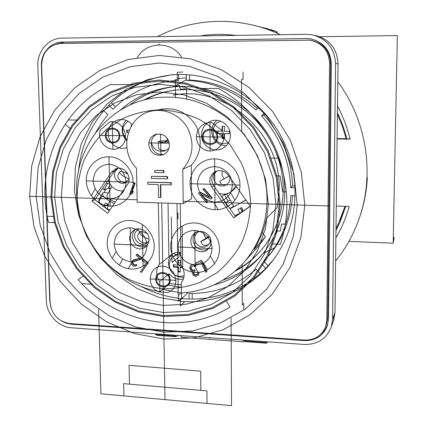 <?xml version="1.0" encoding="UTF-8"?>
<svg xmlns="http://www.w3.org/2000/svg" width="427" height="427" viewBox="0 0 427 427"><rect width="100%" height="100%" fill="white"/><g stroke="black" fill="none" stroke-linecap="round" stroke-linejoin="round"><path stroke-width="0.64" d="M127.23 173.826L127.107 172.668M180.109 335.563L182.067 337.351M243.016 340.068L244.196 341.83L245.205 341.349M178.23 335.43L176.111 336.711L174.462 335.163M157.152 335.344L154.964 333.765M265.434 342.422L265.06 341.648L265.434 342.422C266.064 343.644 266.752 343.441 267.499 341.824L266.112 343.191L265.06 341.648L265.434 342.422L244.943 340.949L244.516 340.175M245.989 341.739L244.943 340.949M173.602 253.36L175.839 254.748M336.012 228.632L341.162 217.466L345.032 206.332L337.768 225.136L336.012 228.616M346.185 138.69L342.454 126.451L337.405 114.329L342.39 126.312L346.174 138.69M336.284 206.049L349.153 206.465C346.067 217.615 341.653 228.093 335.9 237.892M337.421 112.813C341.44 121.172 344.557 129.829 346.783 138.802L350.119 139.159L337.1 138.983M199.937 35.969C211.792 34.091 223.78 33.898 235.901 35.404M337.501 106.083C343.127 116.592 347.332 127.62 350.119 139.159M345.705 206.353L340.138 221.907L335.985 230.564M280.523 34.699C271.092 30.333 261.377 27.029 251.38 24.782C240.204 22.295 228.984 21.158 217.727 21.377C196.158 21.937 176.02 27.024 157.323 36.642M337.8 81.722C366.323 120.104 374.596 172.343 359.961 216.158C354.463 232.784 346.345 247.751 335.617 261.041M267.964 28.817L259.781 26.874L267.98 28.822L276.456 31.507L269.533 29.965M277.272 32.986L276.354 32.601M276.531 31.539L276.488 31.518C276.792 31.368 277.107 31.876 277.422 33.05M367.364 177.648C366.665 190.453 364.359 202.857 360.447 214.861C364.364 202.841 366.67 190.415 367.364 177.584L367.359 177.723M337.106 138.567L346.761 138.695M332.553 319.231L335.563 63.719C334.635 48.315 326.826 38.67 312.132 34.779L306.383 34.288L62.059 38.142C48.459 38.067 37.026 51.379 37.843 65.929L46.346 300.918C46.575 314.379 58.398 327.114 71.368 327.781L304.195 344.45C317.544 344.658 326.591 338.771 331.331 326.788L332.553 319.231L334.965 312.591L333.215 321.531M50.738 306.97L49.783 301.136L41.408 65.902C40.714 53.412 50.535 42.022 62.187 42.102L306.351 38.542L310.301 38.804C323.42 41.803 330.434 50.119 331.336 63.751L328.502 318.969L327.36 325.764C323.228 335.835 315.521 340.783 304.221 340.602L71.25 324.178L66.297 323.212L61.595 321.077M56.668 43.97L64.557 42.204L306.351 38.542M311.144 38.942L307.194 38.681M321.622 333.439L324.984 329.825L327.429 325.539M326.212 325.219L327.749 317.715L326.804 320.17L329.591 63.137C328.726 50.477 322.188 42.823 309.965 40.17L60.73 43.453C48.699 44.963 42.337 52.254 41.638 65.326L50.066 302.364C51.619 314.475 58.2 321.536 69.798 323.538L304.499 340.052C314.843 340.218 321.921 335.702 325.726 326.5L326.804 320.17M311.112 40.346C323.212 42.972 329.692 50.551 330.546 63.089L327.749 317.715M182.735 301.494C218.106 303.88 254.065 287.392 275.132 257.353C298.686 224.17 301.814 176.212 281.788 137.729C261.746 99.261 220.551 74.207 179.708 74.453L171.558 74.8L147.731 79.534L125.885 89.489L107.022 104.065L91.949 122.464L81.279 143.766L75.392 166.952L74.469 190.976L78.488 214.781L87.231 237.353L100.308 257.721L117.163 275.015L137.099 288.471L159.271 297.454L182.735 301.494M189.06 299.055C215.774 299.519 239.488 291.027 260.198 273.574L256.077 269.272C236.558 285.732 214.199 293.787 188.99 293.44L189.06 299.055L185.355 298.889L181.656 298.601L181.582 293.007M269.256 255.293L272.527 251.135L261.57 264.094L265.706 268.402L260.198 273.574M265.706 268.402L273.648 259.402M186.305 74.624L186.375 80.356C212.582 81.573 235.757 91.479 255.906 110.086L258.933 107.017M264.537 112.84L261.548 115.856C279.802 136.507 289.538 160.461 290.755 187.725L295.244 187.848M295.308 195.838L290.718 195.705C289.607 217.524 282.834 236.884 270.403 253.777M162.628 289.367L181.459 292.991M174.718 74.592L174.392 74.618C148.612 77.111 126.787 87.279 108.922 105.127L103.9 110.593L107.871 114.74L101.268 123.371L95.632 132.669M108.922 105.127L112.904 109.275C129.189 93.113 148.98 83.639 172.289 80.847L178.71 80.377L178.63 74.463M120.281 110.219C134.494 97.511 151.238 89.798 170.506 87.092C199.868 83.954 226.353 92.504 249.955 112.744C271.823 132.674 284.857 162.217 284.809 191.547C284.446 214.509 277.555 234.701 264.142 252.122C250.804 268.732 234.065 279.669 213.932 284.932M181.384 287.376L167.608 285.022M223.006 280.096C238.613 274.849 251.989 265.946 263.133 253.392M173.89 86.713C157.232 89.024 142.383 95.232 129.349 105.336M143.691 100.094C152.839 95.173 162.634 91.944 173.074 90.401C201.245 87.001 226.726 94.927 249.528 114.174C270.643 133.144 283.261 161.465 283.224 189.615C282.861 211.995 276.023 231.583 262.712 248.391C255.01 257.871 245.872 265.434 235.293 271.081M178.705 80.276L175.743 80.543M115.397 106.857L111.399 102.699M257.412 108.559C237.684 90.721 215.101 81.221 189.652 80.057L189.593 74.858M265.247 113.641L263.838 115.06C281.841 135.423 291.444 159.047 292.639 185.942L295.148 186.012M268.151 265.845L264.003 261.527M272.527 251.135C284.414 234.999 291.07 216.542 292.5 195.758M192.225 299.087L192.161 293.461M100.286 203.519L100.409 204.037M236.745 269.789C245.936 264.799 254.049 258.324 261.078 250.361M175.278 90.113L174.285 90.252C164.107 91.752 154.537 94.869 145.575 99.608M254.791 250.291L258.762 245.872L265.407 236.782L262.354 232.464M265.407 236.782L253.873 249.491C259.883 239.985 264.083 229.582 266.475 218.282L277.262 207.554L279.231 188.851C281.014 133.235 225.125 84.754 173.25 95.157M100.372 203.482L99.939 203.674M180.253 203.61L181.085 265.37C183.071 268.039 184.096 270.99 184.176 274.225C184.181 277.454 183.231 280.288 181.32 282.733L181.459 293.018C206.833 291.241 228.05 280.587 245.109 261.057C259.381 243.689 266.688 223.198 267.03 199.601C266.992 170.48 253.739 141.156 231.733 121.7C207.954 101.962 181.598 94.111 152.674 98.146C107.348 105.015 74.495 148.27 76.63 193.677C77.442 240.508 114.271 284.281 159.906 291.742L159.73 281.521C157.771 278.879 156.746 275.954 156.656 272.746C156.629 269.544 157.558 266.715 159.436 264.265L158.385 202.889M183.38 279.034C177.739 280.117 172.988 278.335 169.124 273.686L169.279 283.56L181.352 284.836M169.279 283.56L159.906 291.742M183.22 203.706L182.772 169.247C192.993 157.264 194.712 143.76 187.928 128.735C180.925 115.509 165.596 108.079 151.809 111.063C127.214 115.343 118.178 150.416 136.496 168.179L137.195 202.184L183.22 203.706L191.632 198.699L191.243 165.398C201.154 153.816 202.836 140.777 196.287 126.275C187.944 112.771 176.303 107.086 161.363 109.232L153.063 110.823M190.88 241.122C190.906 237.951 192.102 235.378 194.45 233.404C200.45 228.119 211.285 233.718 211.002 242.002C210.975 244.895 209.956 247.308 207.938 249.245C202.094 255.186 190.597 249.678 190.88 241.122M132.114 124.668C128.388 120.457 123.91 118.818 118.669 119.741C111.986 121.732 108.501 126.403 108.212 133.758C108.17 143.109 117.959 150.71 126.301 147.742L126.851 147.555M230.431 135.338C230.687 125.607 220.252 117.745 211.392 120.932C205.104 123.376 201.806 128.052 201.501 134.964C201.234 145.431 213.26 153.346 222.312 148.591C227.506 145.82 230.206 141.406 230.431 135.338M129.664 238.431C129.696 234.823 131.142 232.064 134.003 230.153C139.949 226.102 149.231 231.701 149.076 239.285C149.05 242.664 147.753 245.311 145.191 247.233C139.287 251.797 129.52 246.23 129.664 238.431M211.723 186.967L233.622 217.941L250.339 206.278L228.264 175.102C224.426 170.538 219.91 169.471 214.706 171.894C209.369 175.897 208.376 180.92 211.723 186.967L213.73 185.766L221.298 196.489L221.805 196.548L223.609 199.74L235.426 216.457L250.227 206.124M111.394 172.252L91.912 201.021L107.641 213.319L127.353 184.608C133.016 177.189 124.108 165.126 115.706 168.82L111.394 172.252L114.26 171.216L94.911 199.745L109.264 210.954M134.761 183.327L135.167 183.151L131.863 192.273L135.167 183.151L133.8 182.905L129.739 194.141L130.694 194.563L132.263 193.314L132.952 191.403L131.388 192.652L134.761 183.327L133.8 182.905M130.694 194.563L132.664 193.127L133.357 191.221L132.952 191.403M199.98 192.033L209.593 196.948L199.98 192.033L198.48 193.276L206.727 202.782L207.511 202.078L200.493 193.986L210.805 199.147L211.989 198.096L203.722 188.569L202.937 189.278L210.143 197.584L199.66 192.219M206.727 202.782L207.821 201.875L201.347 194.413L207.821 201.875L207.511 202.078M210.805 199.147L212.294 197.898L204.037 188.387L203.722 188.569M206.652 271.834L206.956 271.54L201.549 260.363L195.593 263.171L196.281 264.596L200.984 262.493L205.707 272.25L206.652 271.834L201.234 260.641L195.593 263.171M195.609 266.347L195.929 266.058L194.771 264.841L192.481 264.425L190.399 265.786L189.769 267.222L189.994 268.855L191.066 270.681L191.723 271.252L192.732 271.38L192.486 273.216L193.015 274.71L193.634 275.586L195.571 276.456L198.069 275.351L198.63 273.371L198.325 272.351L197.546 272.698L197.338 274.23L196.046 275.095L195.15 275.202L193.794 274.364L193.5 272.191L194.829 271.022L194.37 270.072L192.7 270.531L192.001 270.264L190.768 268.508L190.778 267.35L192.572 265.968L193.895 265.952L194.824 266.694L195.609 266.347L193.751 264.863L192.155 264.713L190.906 265.268M198.069 275.351L198.779 274.299L198.945 273.072L198.64 272.052L197.546 272.698M196.671 274.817L197.349 274.203L195.47 274.903L194.12 274.065L193.741 272.506L194.344 271.236L193.5 272.191M194.829 271.022L195.155 270.729L194.696 269.779L193.02 270.238L192.326 269.971L191.099 268.215L191.301 266.683L190.778 267.35M133.395 260.08L139.8 258.314L133.795 259.803L131.719 261.532L131.286 263.662L132.253 265.343L133.918 266.347L135.871 266.037L136.576 265.354L135.877 264.809L134.484 265.247L132.541 263.721L132.829 261.794L133.667 261.217L141.086 259.317L141.791 258.324L136.779 254.391L136.074 255.383L139.971 258.447L132.696 260.454M135.871 266.037L136.971 265.071L136.277 264.526L134.879 264.97L134.046 264.623L132.941 263.443L133.224 261.521L132.546 262.189M141.086 259.317L142.18 258.052L137.174 254.124L136.779 254.391M141.278 272.447L148.313 262.867L143.296 258.927L142.906 259.2L142.058 260.395L146.242 263.678L140.446 271.791L141.278 272.447L147.934 263.144L142.906 259.2M135.578 229.384C133.421 231.306 132.343 233.782 132.349 236.809C133.934 244.933 138.556 248.124 146.21 246.39M139.271 228.829L138.065 229.432L135.583 232.064C131.441 238.773 140.739 247.767 146.915 242.995L149.002 240.732M126.114 171.446L126.6 173.485M145.837 231.802L146.461 233.238M203.332 231.776L204.4 235.747L206.204 237.951M222.12 170.875L222.067 174.931L222.91 177.056L224.175 178.748M104.989 205.755L105.581 208.077M103.969 192.412L106.27 189.028M230.42 200.29L228.173 201.128L225.766 202.788M225.867 202.932L228.835 200.802M241.97 211.205L243.112 210.527M243.342 210.933L241.431 207.559L237.898 209.502L239.953 213.137L234.887 215.694M239.953 213.137L242.072 211.386L240.273 208.205M229.854 208.573L233.713 206.113M242.92 210.682L241.223 207.677M245.973 200.114L230.025 208.819M245.808 199.879C243.305 201.581 233.927 206.764 233.911 206.454L233.9 206.438M228.979 176.116L219.691 181.331L228.941 176.057M220.812 183.311L220.914 183.493C221.821 185.008 223.849 185.307 226.999 184.389M236.649 186.946L232.117 191.045M217.071 170.917C213.591 173.864 212.838 177.477 214.824 181.753C217.978 186.156 221.88 187.149 226.523 184.731C228.92 182.991 230.073 180.594 229.993 177.547M235.944 185.953L231.509 191.456C227.756 194.066 223.641 194.733 219.174 193.468M216.014 171.264C211.301 175.337 210.538 180.173 213.73 185.766M223.609 199.74L221.298 196.489M233.622 217.941L235.426 216.457M221.805 196.548L224.522 194.669L226.886 194.045M172.204 254.081C169.69 256.611 168.435 259.723 168.435 263.416C169.695 272.549 174.835 277.208 183.85 277.401M180.915 252.538C177.098 251.941 173.72 252.784 170.779 255.068L168.868 257.017L159.436 264.265M169.124 273.686L159.73 281.521M126.195 120.35C123.526 123.093 122.202 126.461 122.223 130.443C122.389 134.462 123.883 137.873 126.718 140.67M216.98 120.323C213.516 123.195 211.749 126.92 211.68 131.505C212.667 140.376 217.508 145.148 226.203 145.82M168.03 203.204L168.868 257.017M109.974 209.924L107.006 208.445L108.81 205.077L105.485 202.98L103.681 206.348L107.204 204.741L107.449 204.282M103.681 206.348C100.057 203.652 98.466 201.539 98.909 200.007L99 199.836M114.367 203.524C106.462 199.767 102.496 196.367 102.464 193.324L103.265 192.604L108.341 192.913M115.349 202.094C110.022 199.969 107.209 197.797 106.915 195.587L106.963 195.497M129.077 178.726C123.366 176.655 120.174 174.413 119.507 171.996L119.934 171.633C121.727 171.318 124.433 172.209 128.057 174.323M118.573 173.746L118.466 173.944C116.187 176.954 120.483 184.213 126.67 182.03M118.012 168.286L115.418 171.078C111.725 177.28 119.112 185.884 125.431 182.729L129.077 179.18M122.944 191.024C115.642 190.986 110.764 187.309 108.309 179.986M117.34 168.377L114.26 171.216M91.912 201.021L94.911 199.745M109.435 182.996L107.289 183.856L104.071 189.903L102.864 188.019M107.289 183.856L106.665 182.414M110.609 188.665L108.207 188.254L104.071 189.903M169.039 148.132L165.169 150.822C158.054 152.423 153.405 149.551 151.217 142.207C151.836 138.332 153.864 135.594 157.301 134.003M167.875 139.245L166.946 138.956L167.517 138.679M158.444 147.256L158.444 147.448C158.892 149.77 161.433 150.763 166.066 150.427M169.076 142.079C163.21 142.319 159.634 142.17 158.348 141.631L158.679 141.396C160.675 140.958 164 140.771 168.66 140.835M151.217 142.207L151.131 143.808C152.29 151.468 156.56 155.006 163.931 154.425M148.735 144.55C148.922 139.448 151.307 136.037 155.887 134.318C163.621 133.256 168.153 136.779 169.471 144.886C169.311 149.637 167.17 152.946 163.05 154.825C155.017 156.442 150.245 153.021 148.735 144.55M170.917 184.923L171.286 184.742L171.254 182.639L147.769 182.196L147.806 184.283L158.31 184.576L158.529 197.402L160.547 197.466L160.333 184.629L170.917 184.923L170.885 182.82L147.769 182.196M160.547 197.466L160.931 197.263L160.723 184.64M167.192 178.822L167.565 178.646L167.533 176.548L151.249 176.314L151.286 178.406L167.192 178.822L167.16 176.719L151.249 176.314M163.466 172.721L163.845 172.556L163.813 170.453L154.745 170.41L154.782 172.508L163.466 172.721L163.434 170.613L154.745 170.41M191.243 165.398L182.772 169.247M171.254 182.639L170.885 182.82M167.533 176.548L167.16 176.719M163.813 170.453L163.434 170.613M209.625 236.873C204.875 239.659 201.918 241.212 200.759 241.517L209.251 236.254M201.912 243.561L202.062 243.822C203.284 245.658 205.478 245.883 208.638 244.5M199.195 231.413L197.423 232.475C194.408 235.325 193.842 238.72 195.715 242.653C199.281 247.393 203.401 248.194 208.077 245.066C209.758 243.475 210.586 241.485 210.564 239.093M195.806 232.501C193.975 234.407 193.057 236.718 193.052 239.44C192.828 247.174 202.515 252.811 208.675 248.482M149.071 239.168C143.21 237.252 140.003 234.877 139.442 232.048L139.778 231.696C141.374 231.114 143.92 231.808 147.422 233.782M138.545 233.681L138.476 233.809C135.418 237.423 141.897 245.84 148.169 241.874M126.798 139.741C120.953 132.904 121.364 126.728 128.025 121.215M128.34 132.514L126.718 132.455L126.664 130.064L129.221 130.15M131.02 126.461L131.1 125.33L131.687 125.335M126.718 132.455L128.399 132.349M127.161 130.086L127.209 132.333M220.748 121.204L220.337 121.332C208.664 124.657 211.909 144.038 224.026 143.637L228.536 142.73M223.412 138.572L222.221 138.551L221.981 133.72L217.407 133.587L217.386 131.132L221.965 131.265L222.141 126.275L224.543 126.296L224.367 131.292L229.374 131.276L229.39 133.736L224.378 133.752L224.618 138.588L223.412 138.572M222.221 138.551L224.607 138.444M221.981 133.72L222.536 133.518L222.568 138.417M217.407 133.587L222.536 133.518M217.743 131.148L217.759 133.459M221.965 131.265L222.52 131.068L222.488 126.28M224.378 133.752L229.39 133.603M173.229 256.675L177.061 254.145L180.925 253.414M180.947 254.903L176.506 255.095L172.828 256.99C165.398 262.52 170.474 276.285 179.948 276.354L184.117 275.714M182.505 267.617L180.045 267.564L180.349 271.994L178.064 271.876L177.755 267.446L173.442 267.008L173.41 264.692L177.723 265.124L177.904 260.283L180.189 260.395L180.013 265.242L181.085 265.274M178.064 271.876L178.47 271.529L180.306 271.625M177.755 267.446L178.406 266.902L178.47 271.529M173.442 267.008L173.853 266.667L178.406 266.902M173.826 264.751L173.853 266.667M177.723 265.124L178.374 264.591L178.315 260.305M180.045 267.564L180.685 267.019L182.228 267.099M136.837 184.795L136.491 185.745L136.859 185.905M131.105 194.376L132.263 193.314M211.109 198.95L211.989 198.096M206.956 271.54L201.549 260.363L201.234 260.641M195.155 270.729L194.696 269.779L193.02 270.238L192.326 269.971L191.558 269.165L191.024 267.676L190.698 267.964M191.099 268.215L190.768 268.508M191.558 269.165L191.227 269.453M192.326 269.971L192.001 270.264M193.02 270.238L192.7 270.531M194.071 270.056L193.746 270.35M194.696 269.779L194.37 270.072M196.991 274.518L195.47 274.903L194.776 274.636L194.12 274.065L193.741 272.506L193.42 272.8M193.89 273.59L193.564 273.888M194.12 274.065L193.794 274.364M194.776 274.636L194.45 274.935M195.47 274.903L195.15 275.202M196.367 274.791L196.046 275.095M198.384 275.047L198.945 273.072L198.64 272.052L198.325 272.351M198.945 273.072L198.63 273.371M198.779 274.299L198.464 274.598M195.929 266.058L194.071 264.58L192.155 264.713M193.217 264.382L192.892 264.671M194.071 264.58L193.751 264.863M194.771 264.841L194.445 265.13M195.427 265.413L195.107 265.701M141.476 259.045L141.791 258.324M136.266 265.754L136.971 265.071L136.277 264.526L134.879 264.97L133.491 264.185L132.808 262.722L132.407 263M132.941 263.443L132.541 263.721M133.491 264.185L133.096 264.462M134.046 264.623L133.651 264.9M134.879 264.97L134.484 265.247M135.578 264.9L135.178 265.183M136.277 264.526L135.877 264.809M136.971 265.071L136.576 265.354M141.668 272.154L147.934 263.144M140.029 285.957C153.133 292.933 167.01 297.144 181.656 298.601M103.9 110.593C89.259 128.111 80.783 148.329 78.472 171.264M189.652 80.057L186.375 80.356M263.838 115.06L261.548 115.856M292.639 185.942L290.755 187.725M348.939 241.346L393.16 243.203L394.206 237.556L393.272 237.519M319.924 36.733L397.35 35.569L393.16 243.203M209.134 337.645L209.646 338.414L209.134 337.645M186.62 98.931L186.508 89.478M186.498 88.619L180.685 89.35L179.772 87.439L179.746 85.416L175.332 85.902M160.728 143.104L168.569 140.611M171.28 216.911L171.964 262.434L179.399 256.606M177.99 219.008L177.904 212.806L177.99 219.008M160.579 134.057L160.931 155.396M181.454 292.388L178.278 295.409M186.257 77.869L177.29 78.595L177.301 79.539L175.246 79.716L175.492 97.292M176.986 203.503L178.358 301.179L179.345 300.224M188.286 292.362L180.333 300.144L180.322 299.268L178.358 301.179M184.768 301.601L180.413 305.972L180.322 299.268M182.756 72.008L177.205 72.318L177.301 79.539L175.246 79.716M274.513 247.825L263.085 253.446M173.826 86.718L186.369 79.587M212.118 248.546C210.911 237.978 205.12 231.92 194.744 230.377C184.448 231.082 178.838 236.617 177.926 246.982C179.137 257.412 184.87 263.432 195.128 265.044C205.424 264.484 211.087 258.981 212.118 248.546L177.926 246.982M232.405 184.864C231.21 174.024 225.307 167.912 214.696 166.525C204.165 167.453 198.411 173.25 197.439 183.914C198.646 194.611 204.485 200.685 214.973 202.147C225.504 201.368 231.311 195.609 232.405 184.864M250.644 203.449C249.928 189.599 246.875 176.175 241.49 163.189L230.543 145.383C221.399 134.745 210.842 126.018 198.865 119.208C186.353 113.689 173.458 110.54 160.178 109.771C146.989 110.401 134.478 113.331 122.64 118.567L106.702 129.189C97.377 138.038 89.878 148.276 84.204 159.901C79.71 172.065 77.351 184.71 77.132 197.834C78.157 210.959 81.253 223.625 86.419 235.827L96.71 252.645C105.218 262.776 115.066 271.252 126.264 278.073C138.017 283.774 150.309 287.328 163.141 288.737C176.025 288.833 188.494 286.661 200.546 282.21L217.14 272.581C227.1 264.228 235.309 254.241 241.762 242.611C247.014 230.265 249.976 217.215 250.644 203.449M54.608 197.109L58.04 221.709L66.463 245.173L79.481 266.453L96.513 284.59L116.811 298.751L139.496 308.235L163.536 312.537L187.832 311.347L211.21 304.6L232.475 292.495L250.5 275.511L264.265 254.423L272.928 230.254L275.933 204.266L273.024 177.862L264.297 152.503L250.211 129.616L231.567 110.476L209.422 96.112L185.03 87.268L159.751 84.316L134.943 87.311L111.874 95.947L91.666 109.664L75.253 127.652L63.335 148.943L56.375 172.471L54.608 197.109M61.333 197.322L64.525 220.385L72.414 242.387L84.621 262.333L100.596 279.327L119.635 292.575L140.894 301.43L163.418 305.417L186.161 304.254L208.013 297.886L227.874 286.517L244.682 270.601L257.492 250.868L265.541 228.285L268.311 204.021L265.567 179.383L257.417 155.727L244.281 134.372L226.892 116.502L206.241 103.072L183.487 94.778L159.879 91.976L136.688 94.714L115.103 102.736L96.171 115.514L80.772 132.306L69.574 152.22L63.02 174.243L61.333 197.322M36.119 196.511L40.207 225.344L50.108 252.832L65.358 277.769L85.288 299.06L109.05 315.729L135.631 326.975L163.861 332.179L192.465 330.952L220.06 323.191L245.253 309.084L266.688 289.17L283.122 264.324L293.541 235.757L297.235 204.96L293.867 173.613L283.539 143.488L266.811 116.315L244.634 93.625L218.304 76.673L189.348 66.318L159.399 63.004L130.086 66.735L102.912 77.127L79.192 93.47L60.004 114.783L46.132 139.912L38.088 167.592L36.119 196.511M304.803 205.206L301.281 172.102L290.392 140.28L272.72 111.58L249.283 87.631L221.464 69.766L190.88 58.889L159.276 55.451L128.367 59.46L99.747 70.487L74.805 87.765L54.645 110.262L40.095 136.741L31.683 165.884L29.65 196.297L33.973 226.62L44.397 255.511L60.42 281.724L81.365 304.12L106.334 321.675L134.275 333.54L163.979 339.07L194.088 337.848L223.177 329.74L249.763 314.939L272.415 294L289.81 267.83L300.864 237.711L304.803 205.206M50.856 196.986L54.421 222.446L63.143 246.731L76.614 268.754L94.234 287.526L115.237 302.193L138.711 312.036L163.605 316.514L188.771 315.313L212.998 308.358L235.058 295.842L253.766 278.265L268.06 256.419L277.08 231.365L280.219 204.405L277.208 177.008L268.161 150.694L253.547 126.942L234.193 107.086L211.21 92.205L185.9 83.051L159.682 80.025L133.961 83.158L110.059 92.147L89.147 106.387L72.168 125.047L59.849 147.112L52.665 171.483L50.856 196.986L54.421 222.446L63.143 246.731L76.614 268.754L94.234 287.526L115.237 302.193L138.711 312.036L163.605 316.514L188.771 315.313L212.998 308.358L235.058 295.842L253.766 278.265L268.06 256.419L277.08 231.365L280.219 204.405L277.208 177.008L268.161 150.694L253.547 126.942L234.193 107.086L211.21 92.205L185.9 83.051L159.682 80.025L133.961 83.158L110.059 92.147L89.147 106.387L72.168 125.047L59.849 147.112L52.665 171.483L50.856 196.986L54.421 222.446L63.143 246.731L76.614 268.754L94.234 287.526L115.237 302.193L138.711 312.036L163.605 316.514L188.771 315.313L212.998 308.358L235.058 295.842L253.766 278.265L268.06 256.419L277.08 231.365L280.219 204.405L277.208 177.008L268.161 150.694L253.547 126.942L234.193 107.086L211.21 92.205L185.9 83.051L159.682 80.025L133.961 83.158L110.059 92.147L89.147 106.387L72.168 125.047L59.849 147.112L52.665 171.483L50.856 196.986M126.082 181.993C124.775 171.478 119.122 165.553 109.136 164.219C99.251 165.121 93.945 170.747 93.214 181.096C94.527 191.472 100.121 197.365 110.001 198.768C119.88 198.005 125.239 192.412 126.082 181.993M147.091 245.589C145.82 235.213 140.179 229.267 130.176 227.762C120.275 228.461 114.938 233.905 114.169 244.079C115.445 254.321 121.028 260.23 130.918 261.799C140.819 261.239 146.21 255.832 147.091 245.589L114.164 244.063M170.715 246.667C170.827 259.792 182.222 271.802 195.214 272.41C208.205 273.211 219.686 262.253 219.505 248.904C219.521 235.56 207.773 223.332 194.659 222.942C181.544 222.355 170.41 233.537 170.715 246.667M107.22 243.764C107.471 256.648 118.567 268.434 131.078 269.015C143.589 269.789 154.521 259.018 154.206 245.915C154.072 232.816 142.639 220.823 130.016 220.449C117.388 219.884 106.787 230.868 107.22 243.764M190.068 183.733C190.143 197.215 201.752 209.337 215.032 209.71C228.317 210.287 240.102 198.806 239.963 185.088C240.022 171.382 228.045 159.031 214.637 158.887C201.224 158.54 189.802 170.245 190.068 183.733M86.281 180.909C86.574 193.991 97.698 205.745 110.182 206.092C122.677 206.636 133.55 195.486 133.181 182.185C133.005 168.889 121.551 156.928 108.949 156.794C96.342 156.463 85.8 167.827 86.281 180.909M279.21 204.373L276.226 177.21L267.254 151.121L252.763 127.572L233.574 107.882L210.789 93.123L185.697 84.039L159.698 81.034L134.19 84.135L110.486 93.038L89.734 107.156L72.889 125.655L60.666 147.545L53.535 171.713L51.736 197.012L55.27 222.275L63.922 246.363L77.287 268.215L94.767 286.837L115.605 301.387L138.892 311.144L163.589 315.585L188.553 314.384L212.577 307.477L234.45 295.057L252.997 277.619L267.169 255.949L276.104 231.103L279.21 204.373M170.272 280.053C170.464 270.542 155.204 269.747 155.743 279.247C155.551 288.689 170.747 289.586 170.272 280.053M156.549 279.29C156.373 287.691 169.887 288.481 169.46 280.011C169.631 271.556 156.074 270.846 156.549 279.29M203.252 136.795C203.001 145.74 217.231 145.975 216.852 136.976C217.103 127.972 202.82 127.828 203.252 136.795M106.174 135.487C106.072 144.182 119.512 144.406 119.016 135.658C119.112 126.904 105.624 126.766 106.174 135.487M119.822 135.669C119.928 125.821 104.754 125.671 105.373 135.476C105.261 145.255 120.377 145.511 119.822 135.669M217.706 136.992C217.989 126.856 201.918 126.696 202.409 136.784C202.12 146.84 218.128 147.112 217.706 136.992M207.036 403.43L206.919 390.876L123.649 383.627L123.937 395.893M200.834 390.347L200.637 371.159L129.039 365.325L129.461 384.135M231.076 317.982L231.541 405.65L100.921 393.806L98.605 309.303M169.327 143.237L148.82 142.917M110.006 198.897L109.136 164.203M214.973 202.297L214.696 166.525M130.918 261.788L130.176 227.746M195.128 265.044L194.744 230.377M164.982 399.613L161.721 202.996L164.982 399.629M159.084 43.778L159.1 44.867M181.598 57.095C171.521 40.757 146.477 41.232 137.302 57.522M218.085 209.625L213.82 202.088M91.373 195.774L95.098 188.729M107.31 205.809L111.084 198.768M227.479 206.748L223.695 200.066M98.456 202.425L101.765 196.207M182.713 268.268L182.153 225.995M143.088 266.208L142.26 224.415M198.197 272.383L194.002 264.97M112.269 258.495L116.027 251.631M128.201 268.684L132.007 261.82M207.373 269.757L203.652 263.181M119.341 265.183L122.677 259.125M215.032 209.71L214.637 158.887M110.182 206.092L108.949 156.794M190.068 183.717L239.963 185.072M133.181 182.169L86.281 180.893M328.886 205.979L183.188 201.266M137.147 199.777L29.65 196.297M286.346 191.91L282.679 191.803L280.101 175.924L275.906 175.823M285.337 224.164L281.665 224.026L280.288 231.114L276.141 230.948M272.309 243.924L280.368 244.276C288.497 219.713 289.026 194.445 281.953 168.473L278.591 158.22L271.369 158.081M55.366 222.68L48.497 222.403C34.913 168.569 60.34 108.202 110.396 84.621L132.418 84.583M68.074 119.982L77.191 120.062M81.792 283.619L91.821 284.206M83.543 275.789L78.152 279.658C115.253 323.009 181.603 336.577 230.068 307.045L226.561 301.499M65.128 124.209L70.631 128.927M200.183 88.48L218.597 88.474C250.094 106.451 271.209 133.117 281.953 168.473M270.286 158.075L278.601 158.236M99.592 135.396L125.677 135.749M112.92 149.343L112.242 121.743M196.287 136.704L223.908 137.072M210.159 151.051L209.919 122.656M149.93 278.927L176.159 280.379M47.189 216.292L53.994 216.548M234.925 200.311L230.633 192.721L234.925 200.311M214.637 263.624L210.41 256.163L214.637 263.624M158.967 292.004L167.443 292.506C180.909 288.951 176.997 266.715 162.772 266.272C148.601 265.29 145.506 286.869 158.967 292.004M109.846 121.957L100.612 129.685C95.29 141.999 110.945 155.097 120.884 146.562C131.238 138.481 122.597 119.197 109.846 121.957M212.47 122.923C198.859 119.891 190.586 139.319 201.667 147.913C212.352 157.067 228.755 144.096 222.606 131.121L212.47 122.923M243.07 78.371L243.075 79.331L241.527 79.507L241.703 131.772M241.96 208.499L241.965 208.99M241.97 211.466L241.976 211.888M242.152 264.42L242.285 305.118L243.032 304.125M243.774 304.029L243.796 309.959M241.527 79.507L243.075 79.331L243.054 71.976M242.285 305.118L243.774 303.138M207.036 202.579L207.821 201.875M212.294 197.898L204.037 188.387M132.664 193.127L133.357 191.221M135.167 183.151L134.206 182.735M201.549 260.363L195.913 262.888M198.64 272.052L197.861 272.399M193.741 272.506L193.826 271.892M191.024 267.676L191.104 267.062M192.481 264.425L191.237 264.986M148.313 262.867L143.296 258.927M142.18 258.052L137.174 254.124M133.795 259.803L133.096 260.182M132.808 262.722L132.946 261.911M155.599 334.533L175.054 335.932M253.713 25.326L259.797 26.874M267.878 28.796L276.456 31.507L277.048 32.751M359.961 216.158L358.274 221.015M334.965 312.324L338.019 63.57L335.563 63.719M331.331 326.788L333.77 319.972L334.987 312.457L338.019 63.57C337.127 48.593 329.516 39.199 315.185 35.398C329.495 39.188 337.095 48.577 337.997 63.575M64.557 42.204L62.187 42.102M304.462 340.047L304.221 340.602M71.907 323.687L71.25 324.178M330.546 63.089L329.591 63.137M224.522 194.669L228.173 201.128M110.246 184.427L108.207 188.254M181.694 337.325L244.196 341.83M259.787 26.874L256.301 25.951M266.112 343.191L245.706 341.723M176.111 336.711L156.736 335.312M311.118 38.937L310.301 38.804M326.682 323.992L325.726 326.5M174.285 90.252L173.074 90.401M258.762 245.872L245.109 261.057M134.366 229.939L134.003 230.153M138.353 229.262L138.065 229.432M219.691 181.331L220.914 183.493M226.694 193.703L233.911 206.454M231.509 191.456L232.966 190.469M215.272 171.59L214.706 171.894M171.286 254.684L170.779 255.068M119.117 119.651L118.669 119.741M212.15 120.713L211.392 120.932M102.464 193.324L98.909 200.007M119.507 171.996L118.466 173.944M111.794 186.444L106.915 195.587M116.053 168.697L115.706 168.82M158.348 141.631L158.444 147.448M166.946 138.956L166.973 140.814M156.325 134.195L155.887 134.318M200.759 241.517L202.062 243.822M197.781 232.203L197.423 232.475M194.899 233.067L194.45 233.404M139.442 232.048L138.476 233.809M173.805 86.724L170.506 87.092M171.558 74.8L174.392 74.618"/></g></svg>
